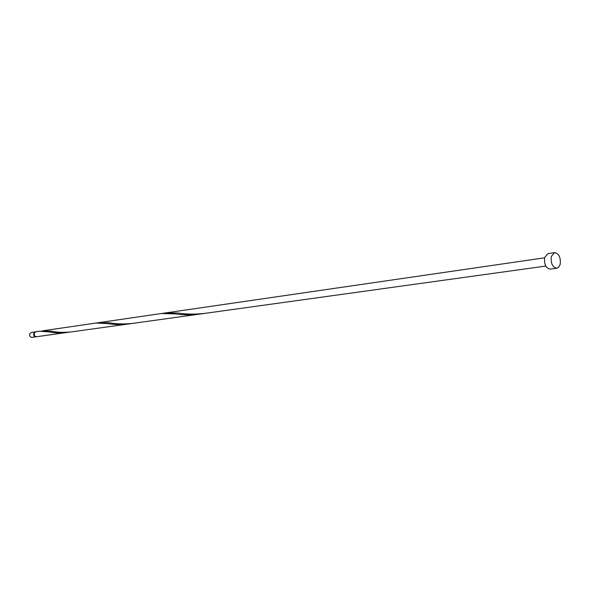 <?xml version="1.0" encoding="UTF-8"?>
<svg xmlns="http://www.w3.org/2000/svg" width="590" height="590" viewBox="0 0 590 590"><rect width="100%" height="100%" fill="white"/><g stroke="black" fill="none" stroke-linecap="round" stroke-linejoin="round"><path stroke-width="0.89" d="M36.115 336.794L32.03 337.362C30.016 337.133 29.249 335.924 29.729 333.719L31.336 332.45L35.415 331.853L33.8 333.136C33.32 335.349 34.087 336.566 36.115 336.794L36.359 336.743M556.842 268.244L550.205 269.151C545.802 268.155 543.973 264.231 544.71 257.38L547.999 253.619L554.622 252.638C559.032 253.612 560.884 257.542 560.168 264.431L558.848 267.078L556.842 268.244C552.439 267.241 550.603 263.295 551.34 256.414L554.622 252.638M67.363 332.458C60.335 333.158 54.184 332.959 48.904 331.853L39.456 331.263L35.909 331.779L34.301 333.062C33.822 335.275 34.589 336.499 36.617 336.72L69.163 332.17M42.827 330.776L95.986 323.047L107.402 323.571C113.457 324.67 120.39 324.817 128.214 324.013L70.984 331.956C63.078 332.657 56.323 332.377 50.725 331.108L41.153 331.108M95.986 323.047L161.572 313.511L175.503 313.924C182.509 315.016 190.415 315.097 199.221 314.16L201.677 313.777M97.94 322.855L109.489 322.745C115.957 324.021 123.598 324.249 132.411 323.431L204.155 313.474C194.206 314.433 185.459 314.278 177.922 313.01L166.115 312.848L544.607 257.808M34.168 333.439L34.478 335.614M128.214 324.013L199.221 314.16M204.155 313.474L545.779 266.068M99.872 322.479L166.115 312.848M177.922 313.01L179.751 313.202M50.725 331.108L52.053 331.307"/></g></svg>
